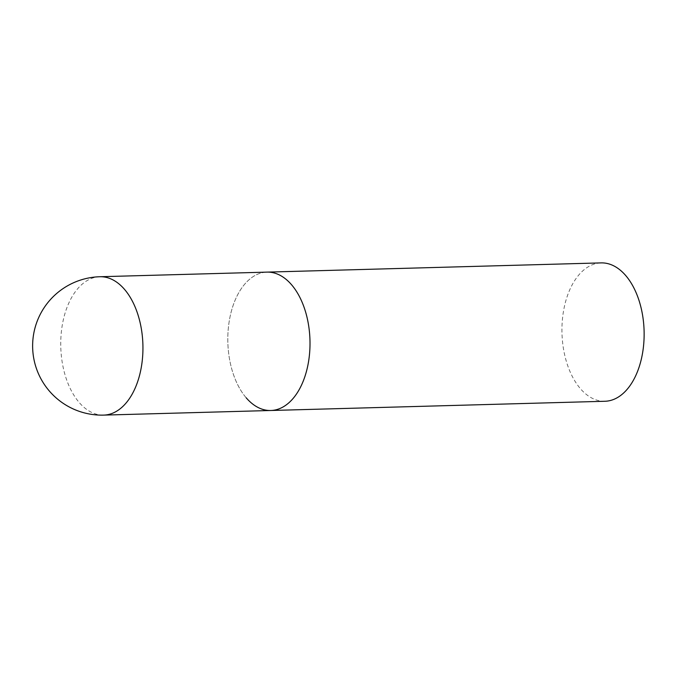 <?xml version="1.0" encoding="UTF-8"?>
<svg xmlns="http://www.w3.org/2000/svg" width="678" height="678" viewBox="0 0 678 678"><rect width="100%" height="100%" fill="white"/><g stroke="black" fill="none" stroke-linecap="round" stroke-linejoin="round"><path stroke-width="0.51" stroke-dasharray="3.39 2.54" d="M246.199 397.808A69.215 41.078 88.4 0 1 229.283 320.889A69.215 41.078 88.4 0 1 266.996 272.115A69.215 41.078 -91.6 0 0 234.647 301.354A69.215 41.078 -91.6 0 0 233.156 373.62A69.215 41.078 -91.6 0 0 270.819 410.495M604.946 401.266A69.215 41.078 88.4 0 1 580.326 388.579A69.215 41.078 88.4 0 1 563.418 311.66A69.215 41.078 88.4 0 1 601.123 262.894M99.929 276.734A69.215 41.078 -91.6 0 0 67.58 305.964A69.215 41.078 -91.6 0 0 79.131 402.418A69.215 41.078 -91.6 0 0 103.751 415.106"/><path stroke-width="1.02" d="M103.751 415.106A69.215 41.078 -91.6 0 0 136.1 385.875A69.215 41.078 -91.6 0 0 124.557 289.421A69.215 41.078 -91.6 0 0 99.929 276.734A69.215 69.215 0 0 0 49.299 390.977A69.215 69.215 0 0 0 103.751 415.106L270.819 410.495A69.215 41.078 -91.6 0 0 303.168 381.265A69.215 41.078 -91.6 0 0 304.659 308.999A69.215 41.078 -91.6 0 0 266.996 272.115A69.215 41.078 88.4 0 1 291.616 284.811A69.215 41.078 88.4 0 1 308.532 361.73A69.215 41.078 88.4 0 1 270.819 410.495A69.215 41.078 88.4 0 1 246.199 397.808M99.929 276.734L601.123 262.894A69.215 41.078 88.4 0 1 625.752 275.582A69.215 41.078 88.4 0 1 642.659 352.501A69.215 41.078 88.4 0 1 604.946 401.266L270.819 410.495"/></g></svg>
